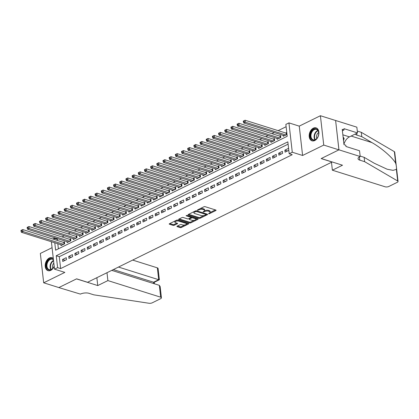 <?xml version="1.0" encoding="UTF-8"?>
<svg xmlns="http://www.w3.org/2000/svg" width="419" height="419" viewBox="0 0 419 419"><rect width="100%" height="100%" fill="white"/><g stroke="black" fill="none" stroke-linecap="round" stroke-linejoin="round"><path stroke-width="0.63" d="M208.542 213.779L209.385 213.7L215.827 210.537A0.854 0.34 173.5 0 0 216.078 210.249A0.854 0.34 173.5 0 0 215.837 210.05L205.111 206.677A0.854 0.34 173.5 0 0 203.912 206.787L197.469 209.956L197.464 210.296L199.135 209.809A2.734 1.089 173.5 0 1 202.985 209.453L203.875 209.736A2.734 1.089 173.5 0 1 204.655 210.38A2.734 1.089 173.5 0 1 203.844 211.286L203.006 212.035L204.676 211.548A2.734 1.089 173.5 0 1 208.526 211.197L209.416 211.475A2.734 1.089 173.5 0 1 210.197 212.119A2.734 1.089 173.5 0 1 209.385 213.03L208.542 213.779M53.292 258.397A6.793 4.635 -72.5 0 0 52.076 257.701A6.793 4.635 -72.5 0 0 49.332 257.989A6.793 4.635 -72.5 0 0 45.221 264.688A6.793 4.635 -72.5 0 0 48.002 270.653A6.793 4.635 -72.5 0 0 50.746 270.365A6.793 4.635 -72.5 0 0 54.192 266.311M314.753 140.538A6.793 4.635 -72.5 0 0 318.864 133.839A6.793 4.635 -72.5 0 0 316.083 127.868A6.793 4.635 -72.5 0 0 313.344 128.162A6.793 4.635 -72.5 0 0 309.227 134.86A6.793 4.635 -72.5 0 0 312.008 140.826A6.793 4.635 -72.5 0 0 314.753 140.538M177.164 226.16A0.854 0.34 173.5 0 0 176.912 226.443A0.854 0.34 173.5 0 0 177.153 226.648L180.16 227.59A0.854 0.34 173.5 0 0 181.364 227.48L188.519 223.966A0.854 0.34 173.5 0 0 188.77 223.678A0.854 0.34 173.5 0 0 188.529 223.479L177.803 220.106A0.854 0.34 173.5 0 0 176.603 220.216L169.449 223.736A0.854 0.34 173.5 0 0 169.197 224.018A0.854 0.34 173.5 0 0 169.438 224.217L173.073 225.364A0.854 0.34 173.5 0 0 174.273 225.254L177.337 223.746A0.854 0.34 173.5 0 0 177.588 223.463A0.854 0.34 173.5 0 0 177.347 223.259L175.545 222.693A2.284 0.911 173.5 0 1 174.896 222.154A2.284 0.911 173.5 0 1 176.258 221.143A2.284 0.911 173.5 0 1 178.787 221.101L185.847 223.322A2.284 0.911 173.5 0 1 186.497 223.861A2.284 0.911 173.5 0 1 185.135 224.872A2.284 0.911 173.5 0 1 182.605 224.914L181.427 224.547A0.854 0.34 173.5 0 0 180.228 224.657L177.164 226.16M288.099 144.167L59.283 256.69L60.64 268.589L57.602 267.636L54.517 269.155L51.39 241.726M360.193 156.512L338.95 149.834L321.258 158.534L342.501 165.217L332.372 170.198L385.171 186.806A2.614 1.042 173.5 0 0 388.848 186.465L397.275 182.323A2.614 1.042 173.5 0 0 398.05 181.453A2.614 1.042 173.5 0 0 397.689 180.998L364.635 161.671L359.78 160.142A6.096 2.43 -6.5 0 1 358.046 158.707A6.096 2.43 -6.5 0 1 359.853 156.68L360.193 156.512L359.539 150.761L345.942 146.488L345.801 145.22L343.978 144.644L342.234 129.335L344.057 129.911L343.91 128.638L357.507 132.917L356.847 127.167L335.609 120.483L338.919 149.85L321.164 158.581L332.089 162.017L87.534 282.275L76.609 278.839L58.854 287.57L43.681 282.799L64.835 272.397L54.517 269.155M338.919 149.85L323.746 145.074L320.404 115.728L299.25 126.129L288.937 122.882L292.279 152.233L289.189 153.752L287.837 141.852L56.251 255.737L57.602 267.636M299.25 126.129L302.597 155.475L323.746 145.074M302.597 155.475L292.279 152.233M60.64 268.589L292.226 154.705L289.189 153.752M199.015 218.32A0.854 0.34 173.5 0 0 200.214 218.21L207.368 214.696A0.854 0.34 173.5 0 0 207.62 214.408A0.854 0.34 173.5 0 0 207.379 214.209L196.658 210.836A0.854 0.34 173.5 0 0 195.453 210.946L188.304 214.465A0.854 0.34 173.5 0 0 188.047 214.748A0.854 0.34 173.5 0 0 188.293 214.947L199.015 218.32L198.925 217.529A0.854 0.34 173.5 0 0 200.125 217.419L203.912 215.56M197.941 219.331L190.792 222.845A0.854 0.34 173.5 0 1 189.587 222.955L178.866 219.582A0.854 0.34 173.5 0 1 178.62 219.383A0.854 0.34 173.5 0 1 178.876 219.1L181.935 217.592A0.854 0.34 173.5 0 1 183.14 217.482L187.487 218.849A0.854 0.34 173.5 0 0 188.691 218.739L190.718 217.744A0.854 0.34 173.5 0 0 190.975 217.456A0.854 0.34 173.5 0 0 190.729 217.257L186.204 215.832L187.052 215.413L197.951 218.844A0.854 0.34 173.5 0 1 198.197 219.043A0.854 0.34 173.5 0 1 197.941 219.331L197.883 218.823M52.071 247.681L40.339 253.448L43.681 282.799M335.577 120.499L320.404 115.728M60.855 244.701L60.954 245.607L64.662 243.785L64.437 241.8L63.353 242.334M67.03 241.663L67.129 242.57L70.837 240.747L70.612 238.767L69.528 239.296M73.205 238.631L73.304 239.532L77.012 237.709L76.787 235.729L75.703 236.258M79.38 235.593L79.484 236.494L83.187 234.671L82.962 232.692L81.883 233.221M85.555 232.555L85.659 233.462L89.362 231.639L89.137 229.654L88.058 230.183M91.73 229.518L91.834 230.424L95.537 228.601L95.312 226.616L94.233 227.15M97.905 226.48L98.009 227.386L101.712 225.563L101.487 223.578L100.408 224.113M104.08 223.442L104.184 224.348L107.893 222.526L107.662 220.541L106.583 221.075M110.26 220.41L110.359 221.311L114.068 219.488L113.842 217.508L112.758 218.037M116.435 217.372L116.534 218.273L120.243 216.45L120.017 214.47L118.933 214.999M122.61 214.334L122.709 215.235L126.418 213.418L126.192 211.433L125.108 211.962M128.785 211.296L128.89 212.203L132.593 210.38L132.367 208.395L131.288 208.929M134.96 208.259L135.065 209.165L138.768 207.342L138.542 205.357L137.463 205.891M141.135 205.221L141.24 206.127L144.943 204.304L144.717 202.319L143.638 202.854M147.31 202.188L147.415 203.089L151.118 201.267L150.892 199.287L149.813 199.816M153.485 199.151L153.59 200.052L157.298 198.229L157.067 196.249L155.988 196.778M159.66 196.113L159.765 197.014L163.473 195.196L163.242 193.211L162.163 193.74M165.84 193.075L165.94 193.981L169.648 192.159L169.423 190.174L168.338 190.708M172.015 190.037L172.115 190.944L175.823 189.121L175.598 187.136L174.514 187.67M178.19 187L178.295 187.906L181.998 186.083L181.773 184.098L180.694 184.632M184.365 183.962L184.47 184.868L188.173 183.045L187.948 181.066L186.869 181.595M190.54 180.929L190.645 181.83L194.348 180.008L194.123 178.028L193.044 178.557M196.715 177.892L196.82 178.793L200.523 176.97L200.298 174.99L199.219 175.519M202.89 174.854L202.995 175.76L206.698 173.937L206.473 171.952L205.394 172.481M209.065 171.816L209.17 172.722L212.878 170.9L212.648 168.915L211.569 169.449M215.246 168.778L215.345 169.685L219.053 167.862L218.828 165.877L217.744 166.411M221.421 165.741L221.52 166.647L225.228 164.824L225.003 162.839L223.919 163.373M227.596 162.708L227.695 163.609L231.403 161.786L231.178 159.807L230.094 160.336M233.771 159.67L233.875 160.571L237.578 158.749L237.353 156.769L236.274 157.298M239.946 156.633L240.05 157.534L243.753 155.716L243.528 153.731L242.449 154.26M246.121 153.595L246.225 154.501L249.928 152.678L249.703 150.693L248.624 151.228M252.296 150.557L252.4 151.463L256.103 149.641L255.878 147.656L254.799 148.19M258.471 147.519L258.575 148.426L262.284 146.603L262.053 144.618L260.974 145.152M264.651 144.487L264.75 145.388L268.459 143.565L268.233 141.585L267.149 142.114M270.826 141.449L270.925 142.35L274.634 140.527L274.408 138.548L273.324 139.077M277.001 138.411L277.1 139.312L280.809 137.495L280.583 135.51L279.499 136.039M285.088 152.144L288.791 150.321L288.565 148.336L284.862 150.159L285.088 152.144M278.913 155.177L282.616 153.359L282.39 151.374L278.682 153.197L278.913 155.177M272.732 158.214L276.44 156.392L276.215 154.412L272.507 156.235L272.732 158.214M266.557 161.252L270.265 159.429L270.04 157.45L266.332 159.272L266.557 161.252M260.382 164.29L264.09 162.467L263.865 160.482L260.157 162.305L260.382 164.29M254.207 167.328L257.915 165.505L257.685 163.52L253.982 165.343L254.207 167.328M248.032 170.365L251.735 168.543L251.51 166.558L247.807 168.38L248.032 170.365M241.857 173.403L245.56 171.581L245.335 169.595L241.632 171.418L241.857 173.403M235.682 176.436L239.385 174.613L239.16 172.633L235.457 174.456L235.682 176.436M229.507 179.473L233.21 177.651L232.985 175.671L229.277 177.494L229.507 179.473M223.327 182.511L227.035 180.689L226.81 178.704L223.102 180.526L223.327 182.511M217.152 185.549L220.86 183.726L220.635 181.741L216.927 183.564L217.152 185.549M210.977 188.587L214.685 186.764L214.46 184.779L210.752 186.602L210.977 188.587M204.802 191.624L208.51 189.802L208.28 187.817L204.577 189.639L204.802 191.624M198.627 194.657L202.33 192.834L202.105 190.855L198.402 192.677L198.627 194.657M192.452 197.695L196.155 195.872L195.93 193.892L192.227 195.715L192.452 197.695M186.277 200.732L189.98 198.91L189.755 196.93L186.052 198.747L186.277 200.732M180.102 203.77L183.805 201.948L183.58 199.963L179.871 201.785L180.102 203.77M173.927 206.808L177.63 204.985L177.405 203L173.696 204.823L173.927 206.808M167.747 209.846L171.455 208.023L171.23 206.038L167.521 207.861L167.747 209.846M161.572 212.878L165.28 211.061L165.055 209.076L161.346 210.898L161.572 212.878M155.397 215.916L159.105 214.093L158.874 212.114L155.171 213.936L155.397 215.916M149.222 218.954L152.93 217.131L152.699 215.151L148.996 216.974L149.222 218.954M143.047 221.991L146.75 220.169L146.524 218.184L142.821 220.006L143.047 221.991M136.872 225.029L140.575 223.207L140.349 221.222L136.646 223.044L136.872 225.029M130.697 228.067L134.399 226.244L134.174 224.259L130.471 226.082L130.697 228.067M124.522 231.105L128.224 229.282L127.999 227.297L124.291 229.12L124.522 231.105M118.341 234.137L122.049 232.315L121.824 230.335L118.116 232.157L118.341 234.137M112.166 237.175L115.874 235.352L115.649 233.373L111.941 235.195L112.166 237.175M105.991 240.213L109.699 238.39L109.474 236.41L105.766 238.228L105.991 240.213M99.816 243.25L103.524 241.428L103.294 239.443L99.591 241.265L99.816 243.25M93.641 246.288L97.344 244.466L97.119 242.481L93.416 244.303L93.641 246.288M87.466 249.326L91.169 247.503L90.944 245.518L87.241 247.341L87.466 249.326M81.291 252.358L84.994 250.541L84.769 248.556L81.066 250.379L81.291 252.358M75.116 255.396L78.819 253.574L78.594 251.594L74.886 253.416L75.116 255.396M68.936 258.434L72.644 256.611L72.419 254.632L68.711 256.449L68.936 258.434M66.244 257.664L62.536 259.487L62.761 261.472L66.469 259.649L66.244 257.664M286.109 126.716L278.143 130.634M274.23 132.561L271.968 133.671M268.055 135.599L265.793 136.709M261.88 138.631L259.618 139.747M255.705 141.669L253.443 142.785M249.525 144.707L247.268 145.817M243.35 147.745L241.093 148.855M237.175 150.782L234.918 151.893M231 153.82L228.737 154.93M224.825 156.853L222.562 157.968M218.65 159.89L216.387 161.006M212.475 162.928L210.212 164.038M206.3 165.966L204.037 167.076M200.12 169.004L197.862 170.114M193.945 172.041L191.687 173.152M187.77 175.079L185.512 176.19M181.595 178.112L179.337 179.227M175.42 181.149L173.157 182.26M169.245 184.187L166.982 185.298M163.07 187.225L160.807 188.335M156.895 190.263L154.632 191.373M150.72 193.3L148.457 194.411M144.539 196.333L142.282 197.449M138.364 199.371L136.107 200.486M132.189 202.408L129.932 203.519M126.014 205.446L123.752 206.557M119.839 208.484L117.577 209.594M113.664 211.522L111.402 212.632M107.489 214.559L105.227 215.67M101.314 217.592L99.052 218.708M95.134 220.63L92.877 221.74M88.959 223.667L86.702 224.778M82.784 226.705L80.527 227.816M76.609 229.743L74.346 230.853M70.434 232.781L68.171 233.891M64.259 235.813L61.996 236.929M58.084 238.851L57.293 239.239L57.434 240.469M57.806 243.748L58.388 248.823M283.176 135.374L283.281 136.28L286.984 134.457L286.758 132.472L285.679 133.001M52.789 239.008L54.261 238.285L54.402 239.516M57.293 239.239L54.261 238.285M54.774 242.79L55.617 250.185L287.204 136.301L285.847 124.401L288.937 122.882M59.283 256.69L56.251 255.737M284.862 150.159L287.455 150.976M278.682 153.197L281.28 154.014M272.507 156.235L275.105 157.052M266.332 159.272L268.93 160.084M260.157 162.305L262.755 163.122M253.982 165.343L256.58 166.16M247.807 168.38L250.405 169.197M241.632 171.418L244.23 172.235M235.457 174.456L238.05 175.273M229.277 177.494L231.875 178.311M223.102 180.526L225.7 181.343M216.927 183.564L219.525 184.381M210.752 186.602L213.35 187.419M204.577 189.639L207.175 190.456M198.402 192.677L201 193.494M192.227 195.715L194.825 196.532M186.052 198.747L188.65 199.564M179.871 201.785L182.469 202.602M173.696 204.823L176.294 205.64M167.521 207.861L170.119 208.678M161.346 210.898L163.944 211.715M155.171 213.936L157.769 214.753M148.996 216.974L151.594 217.786M142.821 220.006L145.419 220.823M136.646 223.044L139.244 223.861M130.471 226.082L133.064 226.899M124.291 229.12L126.889 229.937M118.116 232.157L120.714 232.974M111.941 235.195L114.539 236.012M105.766 238.228L108.364 239.045M99.591 241.265L102.189 242.082M93.416 244.303L96.014 245.12M87.241 247.341L89.839 248.158M81.066 250.379L83.659 251.196M74.886 253.416L77.484 254.233M68.711 256.449L71.309 257.266M62.536 259.487L65.134 260.304M210.197 212.119L210.102 211.328A2.734 1.089 173.5 0 0 209.327 210.684L209.416 211.475M204.514 210.794L204.587 210.757A2.734 1.089 173.5 0 1 208.432 210.401L209.327 210.684M204.655 210.38L204.566 209.584A2.734 1.089 173.5 0 0 203.786 208.94L203.875 209.736M200.125 208.646A2.734 1.089 173.5 0 1 202.896 208.662L203.786 208.94M210.055 212.538L215.392 209.909M188.644 214.298L198.925 217.529M206.038 214.512L206.934 214.067M205.87 214.758L205.876 214.418L196.464 211.459L194.741 211.967A2.734 1.089 173.5 0 0 193.934 212.878A2.734 1.089 173.5 0 0 194.709 213.522L201.141 215.544A2.734 1.089 173.5 0 0 204.991 215.193L205.87 214.758M205.954 213.769L206.043 214.559M193.981 211.668A2.734 1.089 173.5 0 0 193.84 212.082L193.934 212.878M197.511 218.702L195.778 219.556M194.301 220.284L190.697 222.054L190.792 222.845M179.217 218.933L189.498 222.164A0.854 0.34 173.5 0 0 190.697 222.054M192.237 217.047A0.854 0.34 173.5 0 0 191.462 217.21L190.975 217.451L190.881 216.665A0.854 0.34 173.5 0 0 190.87 216.613M192.002 220.268A2.284 0.911 173.5 0 0 194.531 220.226A2.284 0.911 173.5 0 0 195.893 219.216A2.284 0.911 173.5 0 0 195.244 218.676L192.756 217.896A0.854 0.34 173.5 0 0 191.556 218.006L189.524 219.001A0.854 0.34 173.5 0 0 189.268 219.289A0.854 0.34 173.5 0 0 189.514 219.488L192.002 220.268M195.893 219.216L195.804 218.419A2.284 0.911 173.5 0 0 195.605 218.105M186.497 223.861L186.408 223.065A2.284 0.911 173.5 0 0 186.209 222.751M178.049 220.185A2.284 0.911 173.5 0 0 176.483 220.274M174.891 221.059A2.284 0.911 173.5 0 0 174.807 221.363L174.896 222.154M169.789 223.568L172.984 224.568A0.854 0.34 173.5 0 0 174.184 224.458L176.902 223.123M177.504 225.993L180.07 226.799A0.854 0.34 173.5 0 0 181.275 226.689L184.821 224.945M186.408 224.165L188.084 223.337M286.847 133.237L286.434 133.205A0.869 0.346 -6.5 0 1 286.161 133.158L245.073 120.232L245.304 122.217L243.758 122.977L284.36 135.746M285.905 134.986L245.304 122.217L243.984 121.599L243.889 120.808L243.271 121.112L243.366 121.903L243.984 121.599M243.758 122.977L243.366 121.903M243.889 120.808L245.073 120.232M311.919 130.89A5.876 4.012 107.5 0 1 316.492 128.968A5.876 4.012 107.5 0 1 318.739 133.624A5.876 4.012 107.5 0 1 317.476 137.626A5.876 4.012 107.5 0 1 317.146 138.113A5.876 4.012 107.5 0 1 311.228 138.956A5.876 4.012 107.5 0 1 311.919 130.89M318.733 133.703A5.442 3.713 -72.5 0 0 316.471 129.408A5.442 3.713 -72.5 0 0 312.417 131.252A5.442 3.713 -72.5 0 0 313.203 139.789A5.442 3.713 -72.5 0 0 317.256 137.94A5.442 3.713 -72.5 0 0 317.518 137.558M318.681 132.561A3.876 2.645 -72.5 0 0 317.544 133.609A3.876 2.645 -72.5 0 0 316.822 138.464M316.56 128.067L316.57 128.067A6.746 4.604 -72.5 0 0 316.56 128.067A6.746 4.604 -72.5 0 0 311.532 130.356A6.746 4.604 -72.5 0 0 312.511 140.936A6.746 4.604 -72.5 0 0 312.522 140.941L312.522 140.941M343.528 140.679L344.14 138.438L343.109 137.008M343.24 138.155L344.14 138.438M54.166 266.065A5.876 4.012 107.5 0 1 53.47 267.458A5.876 4.012 107.5 0 1 53.134 267.94A5.876 4.012 107.5 0 1 47.221 268.783A5.876 4.012 107.5 0 1 47.913 260.718A5.876 4.012 107.5 0 1 53.407 259.387M53.454 259.811A5.442 3.713 -72.5 0 0 52.459 259.235A5.442 3.713 -72.5 0 0 48.41 261.079A5.442 3.713 -72.5 0 0 49.196 269.616A5.442 3.713 -72.5 0 0 53.244 267.767A5.442 3.713 -72.5 0 0 53.512 267.385M53.826 263.085A3.876 2.645 -72.5 0 0 53.538 263.436A3.876 2.645 -72.5 0 0 52.815 268.296M52.548 257.894L52.564 257.9A6.746 4.604 -72.5 0 0 52.548 257.894A6.746 4.604 -72.5 0 0 47.525 260.183A6.746 4.604 -72.5 0 0 48.499 270.768A6.746 4.604 -72.5 0 0 48.515 270.768L48.499 270.768M364.635 161.671L364.137 157.329L374.277 163.253L387.182 169.239L393.069 170.35L396.369 169.396C396.662 167.893 396.426 165.851 395.667 163.258C392.797 157.801 381.583 148.043 371.92 142.591L361.786 136.662L356.93 135.138A6.096 2.43 -6.5 0 1 355.286 134.007M361.786 136.662L361.288 132.32L357.292 131.063M360.141 156.072L364.137 157.329M395.667 163.258L394.347 151.652L361.288 132.32M338.95 149.834L335.609 120.483M332.372 170.198L331.476 162.315M343.936 144.293A9.794 6.683 107.5 0 1 349.446 136.877L357.507 132.917M394.347 151.652A2.614 1.042 -6.5 0 1 394.708 152.102L398.05 181.453M342.391 130.728L344.057 129.911M106.992 272.711L107.887 280.589L160.687 297.197L159.335 285.339L111.753 270.37M159.335 285.339L160.147 286.559L161.43 297.809A2.614 1.042 173.5 0 1 160.655 298.679L152.228 302.827A2.614 1.042 173.5 0 1 149.044 303.272L93.83 294.84L88.975 293.31A6.096 2.43 173.5 0 0 80.406 294.101L58.822 287.586L76.52 278.886L97.758 285.569L107.887 280.589M96.862 277.692L97.758 285.569M118.483 267.055L158.696 279.703L157.345 267.846A2.614 1.042 -6.5 0 1 158.089 268.464L159.367 279.714L158.696 279.703L153.569 282.228L113.36 269.579M132.666 260.084L157.345 267.846M161.43 297.809A2.614 1.042 173.5 0 0 160.687 297.197M159.325 279.792L154.197 282.317L153.569 282.228L153.721 283.574M280.667 136.275L280.259 136.243A0.869 0.346 -6.5 0 1 279.986 136.196L238.898 123.27L239.123 125.255L237.583 126.009L278.185 138.783M279.73 138.024L239.123 125.255L237.803 124.637L237.714 123.846L237.096 124.15L237.185 124.941L237.803 124.637M237.583 126.009L237.185 124.941M237.714 123.846L238.898 123.27M274.492 139.312L274.084 139.281A0.869 0.346 -6.5 0 1 273.811 139.228L232.723 126.308L232.948 128.287L231.408 129.047L272.01 141.821M273.549 141.062L232.948 128.287L231.628 127.675L231.539 126.878L230.921 127.182L231.01 127.978L231.628 127.675M231.408 129.047L231.01 127.978M231.539 126.878L232.723 126.308M268.317 142.35L267.909 142.319A0.869 0.346 -6.5 0 1 267.636 142.266L226.548 129.345L226.773 131.325L225.228 132.085L265.835 144.859M267.374 144.099L226.773 131.325L225.453 130.712L225.364 129.916L224.746 130.22L224.835 131.016L225.453 130.712M225.228 132.085L224.835 131.016M225.364 129.916L226.548 129.345M262.142 145.388L261.734 145.351A0.869 0.346 -6.5 0 1 261.461 145.304L220.373 132.378L220.598 134.363L219.053 135.122L259.654 147.891M261.199 147.137L220.598 134.363L219.278 133.75L219.189 132.954L218.571 133.258L218.66 134.054L219.278 133.75M219.053 135.122L218.66 134.054M219.189 132.954L220.373 132.378M255.967 148.426L255.553 148.389A0.869 0.346 -6.5 0 1 255.286 148.342L214.198 135.416L214.423 137.401L212.878 138.16L253.479 150.929M255.024 150.17L214.423 137.401L213.103 136.783L213.014 135.992L212.396 136.295L212.485 137.086L213.103 136.783M212.878 138.16L212.485 137.086M213.014 135.992L214.198 135.416M249.792 151.458L249.378 151.427A0.869 0.346 -6.5 0 1 249.111 151.379L208.023 138.453L208.248 140.438L206.703 141.198L247.304 153.967M248.849 153.207L208.248 140.438L206.928 139.82L206.839 139.029L206.221 139.333L206.31 140.124L206.928 139.82M206.703 141.198L206.31 140.124M206.839 139.029L208.023 138.453M243.617 154.496L243.203 154.464A0.869 0.346 -6.5 0 1 242.931 154.417L201.848 141.491L202.073 143.476L200.528 144.236L241.129 157.005M242.674 156.245L202.073 143.476L200.753 142.858L200.659 142.067L200.041 142.371L200.135 143.162L200.753 142.858M200.528 144.236L200.135 143.162M200.659 142.067L201.848 141.491M237.442 157.534L237.028 157.502A0.869 0.346 -6.5 0 1 236.756 157.45L195.668 144.529L195.898 146.509L194.353 147.268L234.954 160.042M236.499 159.283L195.898 146.509L194.578 145.896L194.484 145.1L193.866 145.403L193.96 146.2L194.578 145.896M194.353 147.268L193.96 146.2M194.484 145.1L195.668 144.529M231.262 160.571L230.853 160.54A0.869 0.346 -6.5 0 1 230.581 160.487L189.493 147.567L189.718 149.546L188.178 150.306L228.779 163.08M230.324 162.321L189.718 149.546L188.398 148.934L188.309 148.137L187.691 148.441L187.785 149.237L188.398 148.934M188.178 150.306L187.785 149.237M188.309 148.137L189.493 147.567M225.087 163.609L224.678 163.572A0.869 0.346 -6.5 0 1 224.406 163.525L183.318 150.599L183.543 152.584L182.003 153.344L222.604 166.118M224.144 165.358L183.543 152.584L182.223 151.971L182.134 151.175L181.516 151.479L181.605 152.275L182.223 151.971M182.003 153.344L181.605 152.275M182.134 151.175L183.318 150.599M218.912 166.647L218.503 166.61A0.869 0.346 -6.5 0 1 218.231 166.563L177.143 153.637L177.368 155.622L175.823 156.381L216.429 169.15M217.969 168.391L177.368 155.622L176.048 155.004L175.959 154.213L175.341 154.517L175.43 155.308L176.048 155.004M175.823 156.381L175.43 155.308M175.959 154.213L177.143 153.637M212.737 169.679L212.328 169.648A0.869 0.346 -6.5 0 1 212.056 169.601L170.968 156.675L171.193 158.66L169.648 159.419L210.249 172.188M211.794 171.429L171.193 158.66L169.873 158.042L169.784 157.251L169.166 157.554L169.255 158.345L169.873 158.042M169.648 159.419L169.255 158.345M169.784 157.251L170.968 156.675M206.562 172.717L206.148 172.686A0.869 0.346 -6.5 0 1 205.881 172.638L164.793 159.712L165.018 161.697L163.473 162.457L204.074 175.226M205.619 174.466L165.018 161.697L163.698 161.079L163.609 160.288L162.991 160.592L163.08 161.383L163.698 161.079M163.473 162.457L163.08 161.383M163.609 160.288L164.793 159.712M200.387 175.755L199.973 175.723A0.869 0.346 -6.5 0 1 199.706 175.671L158.618 162.75L158.843 164.73L157.298 165.489L197.899 178.264M199.444 177.504L158.843 164.73L157.523 164.117L157.434 163.326L156.816 163.63L156.905 164.421L157.523 164.117M157.298 165.489L156.905 164.421M157.434 163.326L158.618 162.75M194.212 178.793L193.798 178.761A0.869 0.346 -6.5 0 1 193.526 178.709L152.443 165.788L152.668 167.768L151.123 168.527L191.724 181.301M193.269 180.542L152.668 167.768L151.348 167.155L151.254 166.359L150.641 166.662L150.73 167.459L151.348 167.155M151.123 168.527L150.73 167.459M151.254 166.359L152.443 165.788M188.037 181.83L187.623 181.799A0.869 0.346 -6.5 0 1 187.351 181.746L146.262 168.826L146.493 170.805L144.948 171.565L185.549 184.339M187.094 183.58L146.493 170.805L145.173 170.193L145.079 169.396L144.461 169.7L144.555 170.496L145.173 170.193M144.948 171.565L144.555 170.496M145.079 169.396L146.262 168.826M181.862 184.868L181.448 184.831A0.869 0.346 -6.5 0 1 181.176 184.784L140.087 171.858L140.313 173.843L138.773 174.603L179.374 187.372M180.919 186.612L140.313 173.843L138.993 173.23L138.904 172.434L138.286 172.738L138.38 173.534L138.993 173.23M138.773 174.603L138.38 173.534M138.904 172.434L140.087 171.858M175.681 187.906L175.273 187.869A0.869 0.346 -6.5 0 1 175.001 187.822L133.912 174.896L134.138 176.881L132.598 177.64L173.199 190.409M174.744 189.65L134.138 176.881L132.818 176.263L132.729 175.472L132.111 175.776L132.2 176.567L132.818 176.263M132.598 177.64L132.2 176.567M132.729 175.472L133.912 174.896M169.506 190.938L169.098 190.907A0.869 0.346 -6.5 0 1 168.826 190.86L127.737 177.934L127.963 179.919L126.418 180.678L167.024 193.447M168.564 192.688L127.963 179.919L126.643 179.301L126.554 178.51L125.936 178.813L126.025 179.604L126.643 179.301M126.418 180.678L126.025 179.604M126.554 178.51L127.737 177.934M163.331 193.976L162.923 193.945A0.869 0.346 -6.5 0 1 162.651 193.897L121.562 180.971L121.788 182.956L120.243 183.711L160.849 196.485M162.389 195.725L121.788 182.956L120.468 182.338L120.379 181.547L119.761 181.851L119.85 182.642L120.468 182.338M120.243 183.711L119.85 182.642M120.379 181.547L121.562 180.971M157.156 197.014L156.748 196.982A0.869 0.346 -6.5 0 1 156.476 196.93L115.387 184.009L115.613 185.989L114.068 186.748L154.669 199.523M156.214 198.763L115.613 185.989L114.293 185.376L114.204 184.58L113.586 184.884L113.675 185.68L114.293 185.376M114.068 186.748L113.675 185.68M114.204 184.58L115.387 184.009M150.981 200.052L150.568 200.02A0.869 0.346 -6.5 0 1 150.301 199.968L109.212 187.047L109.438 189.027L107.893 189.786L148.494 202.56M150.039 201.801L109.438 189.027L108.118 188.414L108.029 187.618L107.411 187.922L107.5 188.718L108.118 188.414M107.893 189.786L107.5 188.718M108.029 187.618L109.212 187.047M144.806 203.089L144.393 203.053A0.869 0.346 -6.5 0 1 144.12 203.006L103.037 190.079L103.263 192.064L101.717 192.824L142.319 205.593M143.864 204.839L103.263 192.064L101.943 191.452L101.848 190.655L101.236 190.959L101.325 191.755L101.943 191.452M101.717 192.824L101.325 191.755M101.848 190.655L103.037 190.079M138.631 206.127L138.218 206.09A0.869 0.346 -6.5 0 1 137.945 206.043L96.857 193.117L97.088 195.102L95.542 195.862L136.144 208.631M137.689 207.871L97.088 195.102L95.768 194.484L95.673 193.693L95.055 193.997L95.15 194.788L95.768 194.484M95.542 195.862L95.15 194.788M95.673 193.693L96.857 193.117M132.456 209.16L132.043 209.128A0.869 0.346 -6.5 0 1 131.77 209.081L90.682 196.155L90.913 198.14L89.367 198.899L129.969 211.668M131.514 210.909L90.913 198.14L89.587 197.522L89.498 196.731L88.88 197.035L88.975 197.826L89.587 197.522M89.367 198.899L88.975 197.826M89.498 196.731L90.682 196.155M126.276 212.197L125.868 212.166A0.869 0.346 -6.5 0 1 125.595 212.119L84.507 199.193L84.732 201.178L83.192 201.937L123.794 214.706M125.339 213.947L84.732 201.178L83.412 200.56L83.323 199.769L82.705 200.073L82.794 200.863L83.412 200.56M83.192 201.937L82.794 200.863M83.323 199.769L84.507 199.193M120.101 215.235L119.693 215.204A0.869 0.346 -6.5 0 1 119.42 215.151L78.332 202.23L78.557 204.21L77.012 204.97L117.619 217.744M119.158 216.984L78.557 204.21L77.237 203.597L77.148 202.801L76.53 203.105L76.619 203.901L77.237 203.597M77.012 204.97L76.619 203.901M77.148 202.801L78.332 202.23M113.926 218.273L113.518 218.241A0.869 0.346 -6.5 0 1 113.245 218.189L72.157 205.268L72.382 207.248L70.837 208.007L111.444 220.782M112.983 220.022L72.382 207.248L71.062 206.635L70.973 205.839L70.355 206.143L70.444 206.939L71.062 206.635M70.837 208.007L70.444 206.939M70.973 205.839L72.157 205.268M107.751 221.311L107.343 221.279A0.869 0.346 -6.5 0 1 107.07 221.227L65.982 208.301L66.207 210.286L64.662 211.045L105.263 223.819M106.808 223.06L66.207 210.286L64.887 209.673L64.798 208.877L64.18 209.181L64.269 209.977L64.887 209.673M64.662 211.045L64.269 209.977M64.798 208.877L65.982 208.301M101.576 224.348L101.162 224.312A0.869 0.346 -6.5 0 1 100.895 224.265L59.807 211.338L60.032 213.323L58.487 214.083L99.088 226.852M100.633 226.092L60.032 213.323L58.712 212.705L58.623 211.914L58.005 212.218L58.094 213.009L58.712 212.705M58.487 214.083L58.094 213.009M58.623 211.914L59.807 211.338M95.401 227.386L94.987 227.349A0.869 0.346 -6.5 0 1 94.72 227.302L53.632 214.376L53.857 216.361L52.312 217.121L92.913 229.89M94.458 229.13L53.857 216.361L52.537 215.743L52.448 214.952L51.83 215.256L51.919 216.047L52.537 215.743M52.312 217.121L51.919 216.047M52.448 214.952L53.632 214.376M89.226 230.419L88.812 230.387A0.869 0.346 -6.5 0 1 88.54 230.34L47.457 217.414L47.682 219.399L46.137 220.158L86.738 232.927M88.283 232.168L47.682 219.399L46.362 218.781L46.268 217.99L45.65 218.294L45.744 219.085L46.362 218.781M46.137 220.158L45.744 219.085M46.268 217.99L47.457 217.414M83.051 233.456L82.637 233.425A0.869 0.346 -6.5 0 1 82.365 233.373L41.277 220.452L41.507 222.431L39.962 223.191L80.563 235.965M82.108 235.206L41.507 222.431L40.187 221.819L40.093 221.028L39.475 221.332L39.569 222.122L40.187 221.819M39.962 223.191L39.569 222.122M40.093 221.028L41.277 220.452M76.871 236.494L76.462 236.463A0.869 0.346 -6.5 0 1 76.19 236.41L35.102 223.489L35.327 225.469L33.787 226.229L74.388 239.003M75.933 238.243L35.327 225.469L34.007 224.856L33.918 224.06L33.3 224.364L33.389 225.16L34.007 224.856M33.787 226.229L33.389 225.16M33.918 224.06L35.102 223.489M70.696 239.532L70.287 239.5A0.869 0.346 -6.5 0 1 70.015 239.448L28.927 226.527L29.152 228.507L27.612 229.266L68.213 242.041M69.753 241.281L29.152 228.507L27.832 227.894L27.743 227.098L27.125 227.402L27.214 228.198L27.832 227.894M27.612 229.266L27.214 228.198M27.743 227.098L28.927 226.527M64.521 242.57L64.112 242.533A0.869 0.346 -6.5 0 1 63.84 242.486L22.752 229.56L22.977 231.545L21.432 232.304L62.038 245.073M63.578 244.314L22.977 231.545L21.657 230.932L21.568 230.136L20.95 230.44L21.039 231.236L21.657 230.932M21.432 232.304L21.039 231.236M21.568 230.136L22.752 229.56M209.311 213.067L209.385 213.7M198.234 209.579L198.302 210.218M203.77 211.323L203.844 211.962M208.432 210.401L208.526 211.197M204.587 210.757L204.676 211.548M202.896 208.662L202.985 209.453M199.067 209.17L199.135 209.809M215.769 210.029L215.827 210.537M188.241 214.497L188.293 214.947M207.311 214.188L207.368 214.696M200.125 217.419L200.214 218.21M205.797 213.711L205.876 214.418M196.385 210.788L196.464 211.459M195.547 210.904L195.621 211.537M194.673 211.333L194.741 211.967M189.498 222.164L189.587 222.955M178.813 219.132L178.866 219.582M190.65 216.544L190.729 217.257M186.167 215.518L186.204 215.832M195.16 217.964L195.244 218.676M192.677 217.183L192.756 217.896M191.462 217.21L191.556 218.006M189.451 218.367L189.524 219.001M185.764 222.609L185.847 223.322M178.709 220.389L178.787 221.101M177.279 223.238L177.337 223.746M174.184 224.458L174.273 225.254M172.984 224.568L173.073 225.364M169.386 223.767L169.438 224.217M188.461 223.458L188.519 223.966M181.275 226.689L181.364 227.48M180.07 226.799L180.16 227.59M177.101 226.192L177.153 226.648M286.434 133.205L286.596 134.646M286.161 133.158L286.345 134.771M314.957 139.737A5.442 3.713 107.5 0 1 315.58 132.247A5.442 3.713 107.5 0 1 317.88 130.45M318.079 130.749A5.264 3.593 -72.5 0 0 315.957 132.451A5.264 3.593 -72.5 0 0 315.292 139.606M50.945 269.569A5.442 3.713 107.5 0 1 51.568 262.074A5.442 3.713 107.5 0 1 53.522 260.414M53.564 260.812A5.264 3.593 -72.5 0 0 51.951 262.278A5.264 3.593 -72.5 0 0 51.286 269.433M356.93 135.138L356.721 133.3M359.413 156.921L359.78 160.142M397.689 180.998L396.369 169.396M371.92 142.591L351.127 136.049M342.857 134.808L349.446 136.877M280.259 136.243L280.421 137.683M279.986 136.196L280.17 137.804M274.084 139.281L274.246 140.721M273.811 139.228L273.995 140.842M267.909 142.319L268.071 143.754M267.636 142.266L267.82 143.879M261.734 145.351L261.896 146.791M261.461 145.304L261.645 146.917M255.553 148.389L255.721 149.829M255.286 148.342L255.47 149.955M249.378 151.427L249.546 152.867M249.111 151.379L249.295 152.993M243.203 154.464L243.371 155.905M242.931 154.417L243.114 156.025M237.028 157.502L237.191 158.942M236.756 157.45L236.939 159.063M230.853 160.54L231.016 161.975M230.581 160.487L230.764 162.101M224.678 163.572L224.841 165.013M224.406 163.525L224.589 165.138M218.503 166.61L218.666 168.05M218.231 166.563L218.414 168.176M212.328 169.648L212.491 171.088M212.056 169.601L212.239 171.214M206.148 172.686L206.316 174.126M205.881 172.638L206.064 174.246M199.973 175.723L200.141 177.164M199.706 175.671L199.889 177.284M193.798 178.761L193.966 180.201M193.526 178.709L193.714 180.322M187.623 181.799L187.785 183.234M187.351 181.746L187.534 183.36M181.448 184.831L181.61 186.272M181.176 184.784L181.359 186.397M175.273 187.869L175.435 189.309M175.001 187.822L175.184 189.435M169.098 190.907L169.26 192.347M168.826 190.86L169.009 192.473M162.923 193.945L163.085 195.385M162.651 193.897L162.834 195.505M156.748 196.982L156.91 198.423M156.476 196.93L156.659 198.543M150.568 200.02L150.735 201.455M150.301 199.968L150.484 201.581M144.393 203.053L144.56 204.493M144.12 203.006L144.309 204.619M138.218 206.09L138.38 207.531M137.945 206.043L138.129 207.656M132.043 209.128L132.205 210.568M131.77 209.081L131.954 210.694M125.868 212.166L126.03 213.606M125.595 212.119L125.779 213.727M119.693 215.204L119.855 216.644M119.42 215.151L119.604 216.764M113.518 218.241L113.68 219.676M113.245 218.189L113.429 219.802M107.343 221.279L107.505 222.714M107.07 221.227L107.254 222.84M101.162 224.312L101.33 225.752M100.895 224.265L101.079 225.878M94.987 227.349L95.155 228.79M94.72 227.302L94.904 228.915M88.812 230.387L88.975 231.827M88.54 230.34L88.723 231.948M82.637 233.425L82.8 234.865M82.365 233.373L82.548 234.986M76.462 236.463L76.625 237.903M76.19 236.41L76.373 238.023M70.287 239.5L70.45 240.935M70.015 239.448L70.198 241.061M64.112 242.533L64.275 243.973M63.84 242.486L64.023 244.099M189.179 218.498L189.268 219.289M154.417 283.789L154.25 282.291"/></g></svg>
